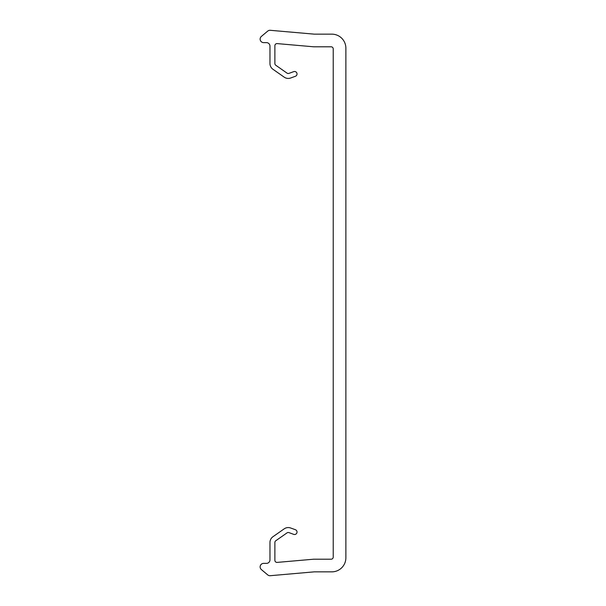 <?xml version="1.0" encoding="UTF-8"?>
<svg xmlns="http://www.w3.org/2000/svg" width="606" height="606" viewBox="0 0 606 606"><rect width="100%" height="100%" fill="white"/><g stroke="black" fill="none" stroke-linecap="round" stroke-linejoin="round"><path stroke-width="0.45" stroke-dasharray="3.03 2.27" d="M261.383 569.579A3.515 3.515 0 0 1 263.64 563.375L266.451 563.375A3.515 3.515 0 0 0 269.965 559.861L269.965 542.476A7.03 7.03 0 0 1 272.965 536.719L284.206 528.841A7.03 7.03 0 0 1 290.645 527.993L295.41 529.727A2.462 2.462 0 0 1 296.879 532.879A2.462 2.462 0 0 1 293.721 534.356L288.964 532.621A2.106 2.106 0 0 0 287.032 532.871L275.783 540.749A2.106 2.106 0 0 0 274.882 542.476L274.882 560.292A2.106 2.106 0 0 0 277.177 562.398L313.696 559.202L331.118 559.202A2.106 2.106 0 0 0 333.224 557.096L333.224 48.904A2.106 2.106 0 0 0 331.118 46.798L313.696 46.798L277.177 43.602A2.106 2.106 0 0 0 274.882 45.708L274.882 63.524A2.106 2.106 0 0 0 275.783 65.251L287.032 73.129A2.106 2.106 0 0 0 288.964 73.379L293.721 71.644A2.462 2.462 0 0 1 296.879 73.121A2.462 2.462 0 0 1 295.41 76.273L290.645 78.007A7.03 7.03 0 0 1 284.206 77.159L272.965 69.281A7.03 7.03 0 0 1 269.965 63.524L269.965 46.139A3.515 3.515 0 0 0 266.451 42.625L263.64 42.625A3.515 3.515 0 0 1 261.383 36.421L267.708 31.111A3.515 3.515 0 0 1 270.268 30.3L314.249 34.148L331.815 34.148A14.059 14.059 0 0 1 345.875 48.207L345.875 557.793A14.059 14.059 0 0 1 331.815 571.852L314.249 571.852L270.268 575.7A3.515 3.515 0 0 1 267.708 574.889L261.383 569.579"/><path stroke-width="0.91" d="M261.383 569.579A3.515 3.515 0 0 1 263.64 563.375L266.451 563.375A3.515 3.515 0 0 0 269.965 559.861L269.965 542.476A7.03 7.03 0 0 1 272.965 536.719L284.206 528.841A7.03 7.03 0 0 1 290.645 527.993L295.41 529.727A2.462 2.462 0 0 1 296.879 532.879A2.462 2.462 0 0 1 293.721 534.356L288.964 532.621A2.106 2.106 0 0 0 287.032 532.871L275.783 540.749A2.106 2.106 0 0 0 274.882 542.476L274.882 560.292A2.106 2.106 0 0 0 277.177 562.398L313.696 559.202L331.118 559.202A2.106 2.106 0 0 0 333.224 557.096L333.224 48.904A2.106 2.106 0 0 0 331.118 46.798L313.696 46.798L277.177 43.602A2.106 2.106 0 0 0 274.882 45.708L274.882 63.524A2.106 2.106 0 0 0 275.783 65.251L287.032 73.129A2.106 2.106 0 0 0 288.964 73.379L293.721 71.644A2.462 2.462 0 0 1 296.879 73.121A2.462 2.462 0 0 1 295.41 76.273L290.645 78.007A7.03 7.03 0 0 1 284.206 77.159L272.965 69.281A7.03 7.03 0 0 1 269.965 63.524L269.965 46.139A3.515 3.515 0 0 0 266.451 42.625L263.64 42.625A3.515 3.515 0 0 1 261.383 36.421L267.708 31.111A3.515 3.515 0 0 1 270.268 30.3L314.249 34.148L331.815 34.148A14.059 14.059 0 0 1 345.875 48.207L345.875 557.793A14.059 14.059 0 0 1 331.815 571.852L314.249 571.852L270.268 575.7A3.515 3.515 0 0 1 267.708 574.889L261.383 569.579"/></g></svg>
